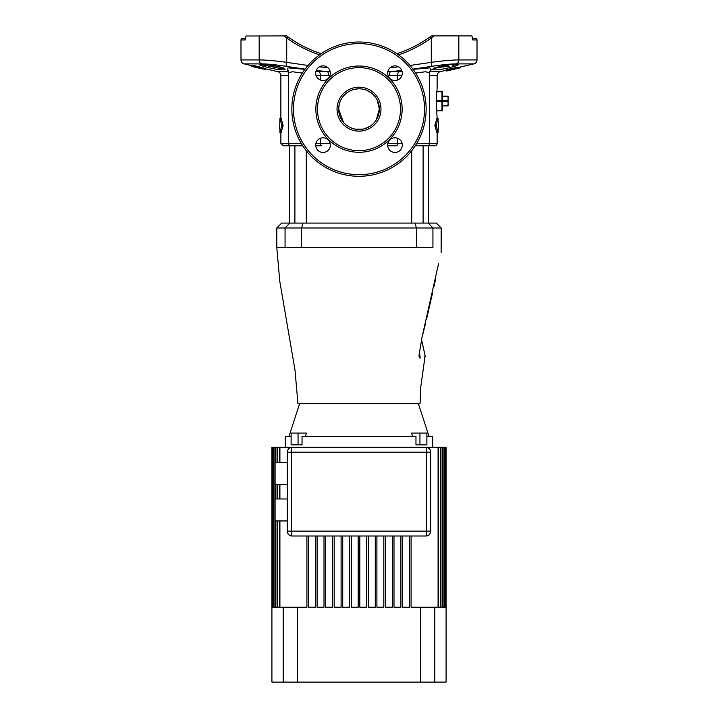 <?xml version="1.0" encoding="UTF-8"?>
<svg xmlns="http://www.w3.org/2000/svg" width="718" height="718" viewBox="0 0 718 718"><rect width="100%" height="100%" fill="white"/><g stroke="black" fill="none" stroke-linecap="round" stroke-linejoin="round"><path stroke-width="1.08" d="M423.108 223.083L423.108 145.772L415.273 145.772L427.174 145.772A2.441 2.441 0 0 0 429.615 143.331L437.127 143.331A2.441 2.441 0 0 1 434.686 145.772L424.814 145.772M411.71 223.083L411.71 150.735M306.29 223.083L306.29 150.735M280.873 132.471L280.873 143.331L288.385 143.331C289.139 145.296 289.955 146.113 290.826 145.772L302.727 145.772L289.534 145.772L289.534 223.083M294.892 223.083L294.892 145.772L283.314 145.772L289.534 145.772M428.466 223.083L428.466 145.772L415.273 145.772M396.381 145.772L387.675 145.772L396.381 145.772A2.441 1.203 -90 0 0 397.584 143.331L397.584 138.269M320.416 138.269L320.416 143.331A2.441 1.203 -90 0 0 321.619 145.772L315.74 145.772M436.724 110.285L441.974 110.285L442.423 110.778L442.423 91.24L441.974 91.733L436.724 91.733M262.77 69.027L251.327 66.361L262.77 69.027M472.273 38.341L475.379 38.341A1.624 1.624 0 0 1 477.012 39.966L477.012 59.926L458.82 59.926A4.066 3.446 90 0 1 456.154 63.893C450.312 63.92 442.234 64.728 431.922 66.307L412.913 69.125M246.05 36.017L245.161 39.966L240.988 39.966A1.624 1.624 0 0 1 242.621 38.341L245.727 38.341M343.428 122.248L338.654 109.145A20.346 20.346 0 0 0 359 129.491A20.346 20.346 0 0 0 379.346 109.145L376.304 119.852M426.142 109.145A67.142 67.142 0 0 1 359 176.287A67.142 67.142 0 0 1 291.858 109.145A67.142 67.142 0 0 1 359 42.003A67.142 67.142 0 0 1 426.142 109.145A67.142 67.142 0 0 0 359 42.003A67.142 67.142 0 0 0 291.858 109.145M260.93 64.387L265.113 64.387L260.535 64.432L269.062 66.011C277.651 68.192 282.524 68.793 283.718 67.806L284.005 68.605L281.698 67.546A1.624 1.23 109.7 0 1 281.474 67.429M265.391 64.405L261.406 64.387A1.624 1.409 -90 0 1 261.083 64.342L263.739 64.342C269.519 64.566 275.586 65.652 281.959 67.6C290.404 70.588 280.469 70.597 268.433 67.6C260.329 65.652 257.879 64.566 261.083 64.342M264.17 65.302L263.479 65.185M454.243 64.342L452.609 64.405M452.609 65.491L457.07 64.387M264.655 69.458L265.211 69.583L265.391 68.793L277.713 71.638A4.066 4.066 0 0 1 280.873 75.605L280.873 118.371M251.497 65.589L244.147 63.893A4.066 4.066 0 0 1 240.988 59.926L259.18 59.926C265.777 59.953 274.958 60.761 286.715 62.34L308.004 65.473M330.361 145.117A7.324 7.324 0 0 0 323.028 137.793A7.324 7.324 0 0 0 315.705 145.117A7.324 7.324 0 0 0 323.028 152.44A7.324 7.324 0 0 0 330.361 145.117M330.361 73.182A7.324 7.324 0 0 0 323.028 65.859A7.324 7.324 0 0 0 315.705 73.182A7.324 7.324 0 0 0 323.028 80.506A7.324 7.324 0 0 0 330.361 73.182M402.295 73.182A7.324 7.324 0 0 0 394.972 65.859A7.324 7.324 0 0 0 387.639 73.182A7.324 7.324 0 0 0 394.972 80.506A7.324 7.324 0 0 0 402.295 73.182M402.295 145.117A7.324 7.324 0 0 0 394.972 137.793A7.324 7.324 0 0 0 387.639 145.117A7.324 7.324 0 0 0 394.972 152.44A7.324 7.324 0 0 0 402.295 145.117M436.993 89.714L436.167 101.005L437.127 118.371M438.348 121.764L438.348 129.087M373.916 95.314L376.178 98.249M366.683 90.306L371.574 93.152M371.861 93.376L373.459 94.83M353.121 89.669L358.147 88.817M344.084 95.314L345.816 93.654M346.767 92.891L347.889 92.101M341.822 98.249L342.226 97.639M377.21 100.071L379.346 109.145A20.346 20.346 0 0 0 359 88.799A20.346 20.346 0 0 0 338.654 109.145L339.129 104.792M339.892 102.162L340.413 100.861M400.509 109.145A41.509 41.509 0 0 0 359 67.645A41.509 41.509 0 0 0 317.491 109.145A41.509 41.509 0 0 0 359 150.654A41.509 41.509 0 0 0 400.509 109.145M428.466 145.772L434.686 145.772M430.818 70.041L429.615 72.697L429.615 143.331L416.79 143.331M282.641 68.3L281.869 68.327M280.917 68.291L280.316 68.237M279.131 68.102L278.019 67.941M276.87 67.752L275.559 67.501M274.348 67.259L273.28 67.025M305.087 69.125L286.078 66.307C275.757 64.728 267.688 63.92 261.846 63.893L262.088 63.893M262.447 63.893L265.813 64.01M272.696 68.515L273.666 68.704M276.87 69.269L283.852 68.381M263.623 66.37L264.762 66.684M266.109 67.034L267.679 67.42M287.541 70.373L288.008 67.833L304.926 69.341M315.902 71.486L327.435 71.638L316.216 70.499M251.327 66.361L251.506 65.562L253.508 65.975M265.472 68.479L265.256 69.395L253.427 66.361L253.651 65.401L264.915 68.354M253.58 65.67L253.4 66.469L253.984 66.487M429.615 75.605L437.127 75.605L437.127 88.799M437.127 132.471L437.127 143.331M472.659 39.445L471.95 35.9L458.82 35.9L458.82 59.926C452.214 59.953 443.042 60.761 431.285 62.34L431.922 66.307M329.948 75.587L316.073 75.462M401.784 70.499L390.565 71.638A4.066 1.58 -90 0 0 389.344 75.605L388.052 75.587M246.05 36.008L286.563 35.9L283.709 35.9L286.715 38.018L286.715 62.34L286.078 66.307M284.023 35.9L286.563 35.9L287.667 36.699L286.563 35.9M431.437 35.9L430.333 36.699L431.437 35.9L430.333 36.699L431.437 35.9L433.977 35.9M430.333 36.699A122.078 122.078 0 0 1 396.857 53.688A122.078 122.078 0 0 0 430.333 36.699L431.285 38.018L434.291 35.9L458.82 35.9M436.113 125.426L438.079 132.471L436.858 132.471L434.857 125.426L436.858 118.371L438.079 118.371L436.113 125.426L434.857 125.426M387.792 71.719L402.098 71.486M413.074 69.341L430.001 67.833L430.459 70.373M431.617 69.861L432.846 69.018M452.187 64.01L455.006 63.902M456.127 63.893L473.853 63.893C475.828 63.301 476.878 61.981 477.012 59.926M446.399 70.777L446.165 69.691L453.552 68.03L453.758 68.955L458.281 67.932L446.399 70.777L453.731 68.82M453.579 68.165L458.102 67.142L458.281 67.932M429.768 71.638L440.287 71.638L446.264 70.211L446.443 71.01L458.317 68.111L446.443 71.01M458.344 68.264L458.156 67.474L473.853 63.893M434.713 68.192L448.912 66.011L449.567 67.6C437.585 70.588 427.569 70.597 436.041 67.6C442.423 65.652 448.49 64.566 454.261 64.342L456.917 64.342C460.121 64.566 457.671 65.652 449.567 67.6L453.39 66.648M290.826 145.772L292.531 145.772M302.727 145.772L294.892 145.772M279.921 132.471L281.142 132.471L283.143 125.426L281.142 118.371L279.921 118.371L281.887 125.426L279.921 132.471L279.921 129.087M302.377 73.065L292.63 71.764L288.385 72.697L288.385 143.331L301.21 143.331M429.615 72.697L425.361 71.764L415.623 73.065M401.927 75.462L389.344 75.605M353.857 128.836L349.881 127.337M362.734 129.15L355.266 129.15M370.174 126.153L364.816 128.648M374.814 121.952L373.243 123.675M438.079 121.764L438.079 118.371M438.079 132.471L438.079 129.087M279.652 129.087L279.921 118.371M281.887 125.426L283.143 125.426M328.656 75.605A4.066 1.58 -90 0 0 327.435 71.638L330.208 71.719M281.959 67.6A1.624 1.23 109.7 0 1 281.698 67.546C279.329 66.361 266.665 64.126 264.044 64.387A1.624 1.373 -90 0 1 263.739 64.342M268.433 67.6L269.088 66.011L276.08 66.011M456.594 64.387L457.465 64.432L456.594 64.387A1.624 1.409 -90 0 0 456.917 64.342M436.041 67.6A1.624 1.23 70.3 0 0 436.302 67.546L436.302 67.546A1.624 1.23 70.3 0 0 436.526 67.429M434.282 67.806L433.995 68.605L436.302 67.546C440.188 65.948 452.107 64.126 453.955 64.387A1.624 1.373 -90 0 0 454.261 64.342M287.667 36.699A122.078 122.078 0 0 0 321.143 53.688A122.078 122.078 0 0 1 287.667 36.699L286.715 38.018A123.702 123.702 0 0 0 319.492 54.855M446.201 70.068L446.399 70.858M446.165 69.942L446.381 70.867M446.309 70.633L446.129 69.834M446.659 71.001L452.134 69.745L451.954 68.946M460.148 67.034L460.328 67.824L454.656 69.161L458.649 68.237M454.476 68.363L454.656 69.161L454.467 68.363M458.129 67.321L458.317 68.111M446.165 69.691L446.345 70.481M451.371 69.502L448.75 70.095L451.371 69.502L451.191 68.704M253.651 65.401L253.472 66.191L265.283 69.269M259.602 66.729L259.431 67.528M265.498 68.372L264.736 69.143M261.181 68.354L256.12 66.945L259.413 67.609C264 68.713 265.023 69.072 262.474 68.668L261.424 68.389L262.42 68.515L262.6 67.725M263.973 68.865L262.474 68.668L262.653 67.878M256.299 66.155L256.138 66.864M258.031 66.541L257.852 67.33M259.521 67.151L259.333 67.95M259.575 66.891L259.395 67.68M257.188 66.891L257.008 67.689L259.53 68.273C261.128 68.632 261.137 68.623 259.53 68.246C261.128 68.632 261.137 68.623 259.53 68.246L259.71 67.483M265.4 68.766L265.22 69.565M259.476 67.312L259.288 68.102M257.475 66.855L257.295 67.645M257.008 67.663C255.402 67.304 255.402 67.312 257.008 67.689C255.402 67.304 255.402 67.312 257.008 67.689M441.974 110.285L441.974 101.498L436.176 101.498M441.974 110.778L436.786 110.778M436.786 91.24L441.974 91.24M436.176 100.511L441.974 100.511L441.974 91.733M441.974 100.511L441.974 101.498M442.423 105.402L447.933 105.402L448.113 103.446L447.933 101.498L442.423 101.498M442.423 100.511L447.933 100.511L448.113 98.563L448.113 105.887L442.423 105.887M442.423 96.122L448.113 96.122L448.113 98.563L447.933 96.616L442.423 96.616M447.933 96.122L447.933 96.616M447.933 100.511L447.933 101.498M447.933 105.402L447.933 105.887M276.798 227.974L281.68 223.083L436.32 223.083L441.202 227.974L276.798 227.974L276.798 247.504L279.778 281.268L294.981 370.003L297.961 403.758L420.039 403.758L420.748 387.208L424.993 356.649M428.251 223.083L432.936 227.974L432.936 247.504C443.464 247.504 443.464 247.504 432.936 247.504L276.798 247.504M298.706 247.504L299.2 247.504M417.876 247.504L418.567 247.504M419.644 353.687L420.201 358.004C427.075 355.984 427.075 355.984 420.201 358.004L418.944 356.029L421.942 337.532L421.475 339.264L425.307 356.622M424.966 356.658L424.105 356.783M438.527 263.892L421.942 337.532M438.177 265.472L437.863 267.204M422.929 333.825L424.23 328.736M424.724 326.762L425.675 322.894M426.438 319.698L432.532 293.097M433.95 286.679L435.646 279.006M419.276 357.447L419.689 357.986M419.94 444.864L419.94 433.062L426.887 433.062L426.887 444.864L415.964 444.864L415.964 436.32L302.036 436.32L302.036 444.864L291.113 444.864L291.113 433.062L306.46 433.062L305.464 436.32M287.299 520.954L275.093 520.954L275.093 498.983L287.299 498.983M287.299 484.336L275.093 484.336L275.093 462.356L287.299 462.356M446.084 607.222L446.084 447.305L446.084 682.1L420.622 682.1L420.622 607.222L411.091 607.222L411.091 536.014M299.586 403.758L289.013 436.32M412.536 436.32L411.54 433.062L419.94 433.062M418.414 403.758L428.987 436.32M432.658 447.305L432.658 436.32L426.887 436.32M285.342 447.305L285.342 436.32L291.113 436.32M425.819 536.014A4.882 4.882 0 0 0 430.701 531.132A4.882 4.882 0 0 1 425.819 536.014A4.882 0.799 -90 0 0 426.618 531.132L426.618 452.187L430.701 452.187L430.701 531.132A4.882 4.882 0 0 1 425.819 536.014L292.181 536.014A4.882 4.882 0 0 1 287.299 531.132L287.299 452.187A4.882 4.882 0 0 1 292.181 447.305L279.912 447.305L279.912 462.356M425.819 447.305A4.882 4.882 0 0 1 430.701 452.187A4.882 4.882 0 0 0 425.819 447.305A4.882 0.799 -90 0 1 426.618 452.187L291.382 452.187A4.882 0.799 -90 0 1 292.181 447.305L446.084 447.305M272.086 447.305L272.086 607.222L271.916 447.305L279.912 447.305M368.361 536.014L368.361 607.222L375.281 607.222L375.281 536.014L376.905 536.014L376.905 607.222L383.825 607.222L383.825 536.014M420.622 607.222L438.088 607.222L438.088 447.305M445.833 607.222L445.322 607.222L445.833 607.222L445.833 447.305M445.914 607.222L445.914 447.305M272.167 447.305L272.167 607.222L272.678 607.222L272.678 447.305M445.16 607.222L444.298 607.222L445.16 607.222L445.16 447.305M445.322 607.222L445.322 447.305M272.84 447.305L272.84 607.222L273.702 607.222L273.702 447.305M444.056 607.222L442.844 607.222L444.056 607.222L444.056 447.305M444.298 607.222L444.298 447.305M273.944 447.305L273.944 607.222L275.156 607.222L275.156 520.954M442.521 607.222L440.951 607.222L442.521 607.222L442.521 447.305M442.844 607.222L442.844 447.305M275.156 447.305L275.156 462.356M275.156 484.336L275.156 498.983M275.479 447.305L275.479 462.356M275.479 484.336L275.479 498.983M275.479 520.954L275.479 607.222L277.049 607.222L277.049 520.954M440.538 607.222L438.59 607.222L440.538 607.222L440.538 447.305M440.951 607.222L440.951 447.305M277.049 447.305L277.049 462.356M277.049 484.336L277.049 498.983M277.462 447.305L277.462 462.356M277.462 484.336L277.462 498.983M277.462 520.954L277.462 607.222L279.41 607.222L279.41 520.954M438.59 607.222L438.59 447.305M279.41 447.305L279.41 462.356M279.41 484.336L279.41 498.983M279.912 484.336L279.912 498.983M279.912 520.954L279.912 607.222L297.378 607.222L297.378 682.1L420.622 682.1M366.727 536.014L366.727 607.222L359.817 607.222L359.817 536.014M351.273 536.014L351.273 607.222L358.183 607.222L358.183 536.014M392.369 536.014L392.369 607.222L385.449 607.222L385.449 536.014M400.913 536.014L400.913 607.222L393.994 607.222L393.994 536.014M409.457 536.014L409.457 607.222L402.538 607.222L402.538 536.014M342.719 536.014L342.719 607.222L349.639 607.222L349.639 536.014M334.175 536.014L334.175 607.222L341.095 607.222L341.095 536.014M325.631 536.014L325.631 607.222L332.551 607.222L332.551 536.014M317.087 536.014L317.087 607.222L324.006 607.222L324.006 536.014M308.543 536.014L308.543 607.222L315.462 607.222L315.462 536.014M297.378 607.222L306.909 607.222L306.909 536.014M271.916 447.305L271.916 682.1L283.206 682.1L283.206 607.222M297.378 682.1L283.206 682.1M287.299 452.187A4.882 4.882 0 0 1 292.181 447.305A4.882 4.882 0 0 0 287.299 452.187L291.382 452.187L291.382 531.132L287.299 531.132A4.882 4.882 0 0 0 292.181 536.014A4.882 0.799 -90 0 1 291.382 531.132L430.701 531.132M380.971 109.145A21.971 21.971 0 0 1 359 131.125A21.971 21.971 0 0 1 337.029 109.145A21.971 21.971 0 0 1 359 87.174A21.971 21.971 0 0 1 380.971 109.145M293.483 109.145A65.517 65.517 0 0 0 359 174.662A65.517 65.517 0 0 0 424.517 109.145A65.517 65.517 0 0 0 359 43.627A65.517 65.517 0 0 0 293.483 109.145M448.912 66.011L441.92 66.011M288.385 75.605L280.873 75.605M277.713 71.638L288.232 71.638M379.346 109.145A20.346 20.346 0 0 0 359 88.799A20.346 20.346 0 0 0 338.654 109.145M315.866 109.145A43.134 43.134 0 0 1 359 66.011A43.134 43.134 0 0 1 402.134 109.145A43.134 43.134 0 0 1 359 152.279A43.134 43.134 0 0 1 315.866 109.145M259.18 35.9L259.18 59.926A4.066 3.446 -90 0 0 261.846 63.893L244.147 63.893M318.855 71.638A4.066 2.01 -90 0 1 320.416 75.605L320.416 80.021M315.929 143.331L330.136 143.331M387.864 143.331L402.071 143.331M397.584 80.021L397.584 75.605A4.066 2.01 -90 0 1 399.145 71.638M477.012 39.966L472.839 39.966M390.125 67.689L398.634 66.837M409.996 65.473L431.285 62.34L431.285 38.018A123.702 123.702 0 0 1 398.508 54.855M319.366 66.837L327.875 67.689M416.395 247.504L416.395 227.974L415.022 223.083M302.978 223.083L301.605 227.974L301.605 247.504M285.064 247.504L285.064 227.974L289.749 223.083M434.794 607.222L434.794 682.1M298.06 444.864L298.06 433.062M240.988 39.966L240.988 59.926M280.873 143.331L283.314 145.772M437.127 75.605C437.262 73.559 438.312 72.231 440.287 71.638M288.385 72.697L287.182 70.041L288.609 70.678M261.406 64.387L260.535 64.432M448.122 70.669L452.134 69.745M441.13 252.646L441.202 227.974"/></g></svg>
